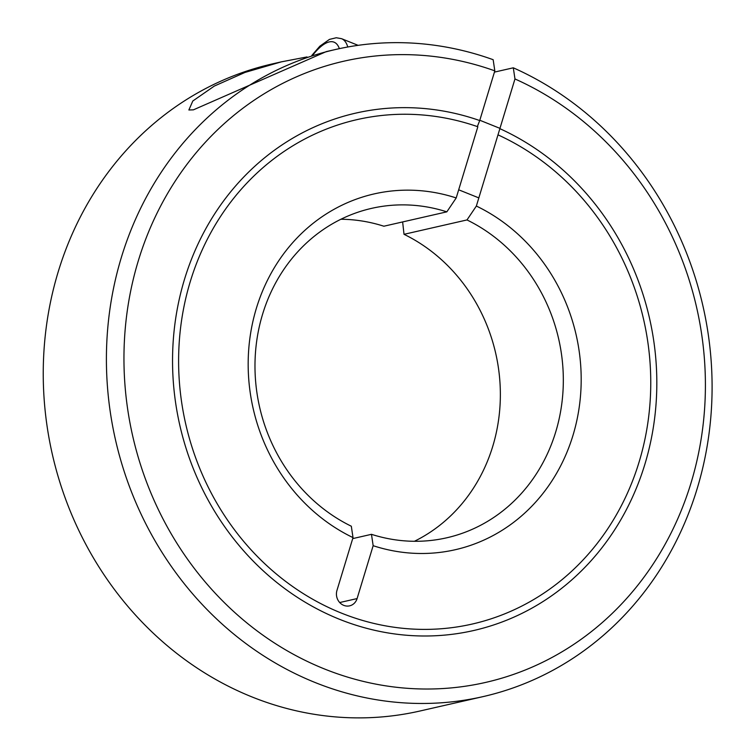 <?xml version="1.0" encoding="UTF-8"?>
<svg xmlns="http://www.w3.org/2000/svg" width="755" height="755" viewBox="0 0 755 755"><rect width="100%" height="100%" fill="white"/><g stroke="black" fill="none" stroke-linecap="round" stroke-linejoin="round"><path stroke-width="1.13" d="M414.41 541.288A168.95 153.369 77.1 0 0 492.741 446.356A168.95 153.369 77.1 0 0 404.019 234.314L402.632 221.932M352.708 538.608L371.469 534.323A168.95 153.369 77.1 0 0 446.743 537.796A168.95 153.369 77.1 0 0 555.708 431.983A168.95 153.369 77.1 0 0 466.986 219.941L404.019 234.314M371.469 534.323L373.159 545.695A182.465 165.638 77.1 0 0 572.96 435.437A182.465 165.638 77.1 0 0 476.358 206.049L466.986 219.941M499.867 128.652A265.335 240.873 -102.9 0 1 656.435 397.838A265.335 240.873 -102.9 0 1 473.715 630.51A265.335 240.873 -102.9 0 1 339.495 619.279A265.335 240.873 -102.9 0 1 172.687 351.575A265.335 240.873 -102.9 0 1 355.652 113.137A265.335 240.873 -102.9 0 1 479.718 120.555L494.818 70.857L493.157 59.702A331.86 301.254 77.1 0 0 335.418 49.519A331.86 301.254 77.1 0 0 121.376 257.37A331.86 301.254 77.1 0 0 187.806 588.107A331.86 301.254 77.1 0 0 483.087 696.61A331.86 301.254 77.1 0 0 697.129 488.759A331.86 301.254 77.1 0 0 513.306 67.808L514.967 78.954L476.358 206.049M494.818 70.857A318.591 289.203 77.1 0 0 138.316 260.758A318.591 289.203 77.1 0 0 324.414 668.939A318.591 289.203 77.1 0 0 691.042 482.889A318.591 289.203 77.1 0 0 514.967 78.954M494.44 72.112L513.306 67.808M335.418 49.519L326.283 51.604L193.403 109.843L188.873 109.985L192.808 101L214.297 86.079L245.016 72.423L281.389 61.844L272.253 63.93A331.86 301.254 77.1 0 0 58.21 271.781A331.86 301.254 77.1 0 0 124.641 602.518A331.86 301.254 77.1 0 0 419.922 711.021L483.087 696.61M373.159 545.695L357.096 598.573A11.618 10.542 -102.9 0 1 349.603 605.85A11.618 10.542 -102.9 0 1 343.733 605.35A11.618 10.542 -102.9 0 1 336.947 590.476L353.01 537.598L351.32 526.226A168.95 153.369 77.1 0 1 262.598 314.184A168.95 153.369 77.1 0 1 371.564 208.371A168.95 153.369 77.1 0 1 446.837 211.844L383.87 226.217A168.95 153.369 77.1 0 0 340.92 219.252M446.837 211.844L456.199 197.952A182.465 165.638 77.1 0 0 256.398 308.21A182.465 165.638 77.1 0 0 353.01 537.598M477.339 126.576L479.718 120.555M456.199 197.952L477.839 126.755A258.701 234.843 77.1 0 0 357.124 119.601A258.701 234.843 77.1 0 0 178.746 352.075A258.701 234.843 77.1 0 0 341.383 613.088A258.701 234.843 77.1 0 0 472.234 624.045A258.701 234.843 77.1 0 0 650.376 397.328A258.701 234.843 77.1 0 0 497.989 134.852M281.389 61.844L307.021 56.936M339.703 602.537L357.096 598.573M312.787 55.153A54.303 19.271 111.9 0 1 339.354 48.65M358.115 45.338L341.581 38.694A60.334 21.414 111.9 0 1 347.781 46.999M478.83 197.895L458.681 189.798M499.961 128.359L479.812 120.253M341.581 38.694L336.277 37.75L329.444 39.402L319.837 46.197L311.824 55.436"/></g></svg>
